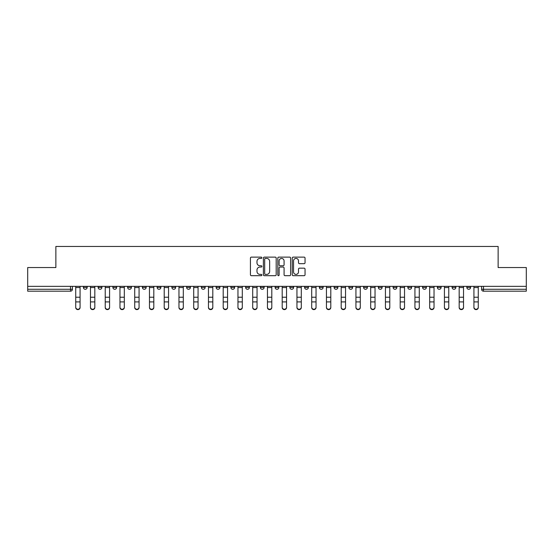 <?xml version="1.0" encoding="UTF-8"?>
<svg xmlns="http://www.w3.org/2000/svg" width="554" height="554" viewBox="0 0 554 554"><rect width="100%" height="100%" fill="white"/><g stroke="black" fill="none" stroke-linecap="round" stroke-linejoin="round"><path stroke-width="0.83" d="M261.876 257.776A0.651 0.651 0 0 0 261.225 257.132L251.364 257.132A0.928 0.928 0 0 0 250.436 258.06L250.436 274.763A0.928 0.928 0 0 0 251.364 275.691L261.225 275.691A0.651 0.651 0 0 0 261.876 275.04A0.651 0.651 0 0 0 261.225 274.389L259.951 274.389A2.971 2.971 0 0 1 256.98 271.418L256.98 270.027A2.971 2.971 0 0 1 259.951 267.063L261.225 267.063A0.651 0.651 0 0 0 261.876 266.412A0.651 0.651 0 0 0 261.225 265.761L259.951 265.761A2.971 2.971 0 0 1 256.98 262.79L256.98 261.398A2.971 2.971 0 0 1 259.951 258.427L261.225 258.427A0.651 0.651 0 0 0 261.876 257.776M466.835 286.356L466.835 287.394L470.616 287.394A1.891 1.891 0 0 1 468.726 289.285A1.891 1.891 0 0 1 466.835 287.394L466.835 286.356M378.347 286.356L378.347 287.394L382.128 287.394A1.891 1.891 0 0 1 380.238 289.285A1.891 1.891 0 0 1 378.347 287.394L378.347 286.356M363.597 286.356L363.597 287.394L367.378 287.394A1.891 1.891 0 0 1 365.488 289.285A1.891 1.891 0 0 1 363.597 287.394L363.597 286.356M348.847 286.356L348.847 287.394L352.635 287.394A1.891 1.891 0 0 1 350.737 289.285A1.891 1.891 0 0 1 348.847 287.394L348.847 286.356M319.353 286.356L319.353 287.394L323.134 287.394A1.891 1.891 0 0 1 321.244 289.285A1.891 1.891 0 0 1 319.353 287.394L319.353 286.356M289.86 287.394L289.86 286.356L289.86 287.394A1.891 1.891 0 0 0 291.75 289.285A1.891 1.891 0 0 1 289.86 287.394L293.641 287.394A1.891 1.891 0 0 1 291.75 289.285A1.891 1.891 0 0 0 293.641 287.394L293.641 286.356L293.641 287.394M275.109 287.394L275.109 286.356L275.109 287.394A1.891 1.891 0 0 0 277 289.285A1.891 1.891 0 0 1 275.109 287.394L278.891 287.394A1.891 1.891 0 0 1 277 289.285M260.359 287.394L260.359 286.356L260.359 287.394A1.891 1.891 0 0 0 262.25 289.285A1.891 1.891 0 0 1 260.359 287.394L264.14 287.394A1.891 1.891 0 0 1 262.25 289.285A1.891 1.891 0 0 0 264.14 287.394L264.14 286.356L264.14 287.394M245.616 286.356L245.616 287.394L249.397 287.394A1.891 1.891 0 0 1 247.506 289.285A1.891 1.891 0 0 1 245.616 287.394L245.616 286.356M230.866 286.356L230.866 287.394L234.647 287.394A1.891 1.891 0 0 1 232.756 289.285A1.891 1.891 0 0 1 230.866 287.394L230.866 286.356M216.115 286.356L216.115 287.394L219.896 287.394A1.891 1.891 0 0 1 218.006 289.285A1.891 1.891 0 0 1 216.115 287.394L216.115 286.356M201.365 287.394L201.365 286.356L201.365 287.394A1.891 1.891 0 0 0 203.263 289.285A1.891 1.891 0 0 1 201.365 287.394L205.153 287.394A1.891 1.891 0 0 1 203.263 289.285M171.872 287.394L171.872 286.356L171.872 287.394A1.891 1.891 0 0 0 173.762 289.285A1.891 1.891 0 0 1 171.872 287.394L175.653 287.394A1.891 1.891 0 0 1 173.762 289.285A1.891 1.891 0 0 0 175.653 287.394L175.653 286.356L175.653 287.394M157.121 287.394L157.121 286.356L157.121 287.394A1.891 1.891 0 0 0 159.012 289.285A1.891 1.891 0 0 1 157.121 287.394L160.902 287.394A1.891 1.891 0 0 1 159.012 289.285A1.891 1.891 0 0 0 160.902 287.394L160.902 286.356L160.902 287.394M142.378 287.394L142.378 286.356L142.378 287.394A1.891 1.891 0 0 0 144.269 289.285A1.891 1.891 0 0 1 142.378 287.394L146.159 287.394A1.891 1.891 0 0 1 144.269 289.285A1.891 1.891 0 0 0 146.159 287.394L146.159 286.356L146.159 287.394M127.628 287.394L127.628 286.356L127.628 287.394A1.891 1.891 0 0 0 129.518 289.285A1.891 1.891 0 0 1 127.628 287.394L131.409 287.394A1.891 1.891 0 0 1 129.518 289.285M112.877 287.394L112.877 286.356L112.877 287.394A1.891 1.891 0 0 0 114.768 289.285A1.891 1.891 0 0 1 112.877 287.394L116.659 287.394A1.891 1.891 0 0 1 114.768 289.285A1.891 1.891 0 0 0 116.659 287.394L116.659 286.356L116.659 287.394M98.134 287.394L98.134 286.356L98.134 287.394A1.891 1.891 0 0 0 100.025 289.285A1.891 1.891 0 0 1 98.134 287.394L101.915 287.394A1.891 1.891 0 0 1 100.025 289.285A1.891 1.891 0 0 0 101.915 287.394L101.915 286.356L101.915 287.394M304.118 263.669A0.928 0.928 0 0 0 305.046 262.741L305.046 258.06A0.928 0.928 0 0 0 304.118 257.132L293.17 257.132A0.928 0.928 0 0 0 292.242 258.06L292.242 274.763A0.928 0.928 0 0 0 293.17 275.691L304.118 275.691A0.928 0.928 0 0 0 305.046 274.763L305.046 269.099A0.928 0.928 0 0 0 304.118 268.171L299.437 268.171A0.928 0.928 0 0 0 298.509 269.099L298.509 271.91A2.479 2.479 0 0 1 296.023 274.389A2.479 2.479 0 0 1 293.544 271.91L293.544 260.913A2.479 2.479 0 0 1 296.023 258.427A2.479 2.479 0 0 1 298.509 260.913L298.509 262.741A0.928 0.928 0 0 0 299.437 263.669L304.118 263.669M27.7 286.356L27.7 267.547L55.871 267.547L55.871 246.461L498.129 246.461L498.129 267.547L526.3 267.547L526.3 286.356L27.7 286.356L27.7 289.285L72.415 289.285L72.415 286.356M276.19 258.06A0.928 0.928 0 0 0 275.262 257.132L264.313 257.132A0.928 0.928 0 0 0 263.385 258.06L263.385 274.763A0.928 0.928 0 0 0 264.313 275.691L275.262 275.691A0.928 0.928 0 0 0 276.19 274.763L276.19 258.06M278.738 257.132L289.687 257.132A0.928 0.928 0 0 1 290.615 258.06L290.615 274.763A0.928 0.928 0 0 1 289.687 275.691L285.005 275.691A0.928 0.928 0 0 1 284.077 274.763L284.077 267.991A0.928 0.928 0 0 0 283.149 267.063L280.04 267.063A0.928 0.928 0 0 0 279.112 267.991L279.112 275.04A0.651 0.651 0 0 1 278.461 275.691A0.651 0.651 0 0 1 277.81 275.04L277.81 258.06A0.928 0.928 0 0 1 278.738 257.132M481.585 286.356L481.585 289.285L526.3 289.285L526.3 291.182L483.476 291.182A1.891 1.891 0 0 1 481.585 289.285L481.585 286.356M526.3 286.356L526.3 289.285M72.415 289.285A1.891 1.891 0 0 1 70.524 291.182L27.7 291.182L27.7 289.285M470.616 286.356L470.616 287.394L470.616 286.356M455.866 286.356L455.866 287.394A1.891 1.891 0 0 1 453.975 289.285A1.891 1.891 0 0 1 452.085 287.394L455.866 287.394M452.085 286.356L452.085 287.394M441.123 286.356L441.123 287.394A1.891 1.891 0 0 1 439.232 289.285A1.891 1.891 0 0 1 437.341 287.394L441.123 287.394M437.341 286.356L437.341 287.394M426.372 286.356L426.372 287.394A1.891 1.891 0 0 1 424.482 289.285A1.891 1.891 0 0 1 422.591 287.394L426.372 287.394M422.591 286.356L422.591 287.394M411.622 286.356L411.622 287.394A1.891 1.891 0 0 1 409.731 289.285A1.891 1.891 0 0 1 407.841 287.394L411.622 287.394M407.841 286.356L407.841 287.394M396.879 286.356L396.879 287.394A1.891 1.891 0 0 1 394.988 289.285A1.891 1.891 0 0 1 393.098 287.394L396.879 287.394M393.098 286.356L393.098 287.394M382.128 286.356L382.128 287.394A1.891 1.891 0 0 1 380.238 289.285M367.378 286.356L367.378 287.394M352.635 287.394L352.635 286.356L352.635 287.394A1.891 1.891 0 0 1 350.737 289.285M337.885 286.356L337.885 287.394A1.891 1.891 0 0 1 335.994 289.285A1.891 1.891 0 0 1 334.104 287.394A1.891 1.891 0 0 0 335.994 289.285A1.891 1.891 0 0 0 337.885 287.394L334.104 287.394L334.104 286.356M323.134 287.394L323.134 286.356L323.134 287.394A1.891 1.891 0 0 1 321.244 289.285M308.384 286.356L308.384 287.394A1.891 1.891 0 0 1 306.494 289.285A1.891 1.891 0 0 1 304.603 287.394A1.891 1.891 0 0 0 306.494 289.285M304.603 286.356L304.603 287.394L308.384 287.394M278.891 286.356L278.891 287.394L278.891 286.356M249.397 287.394L249.397 286.356L249.397 287.394A1.891 1.891 0 0 1 247.506 289.285M234.647 287.394L234.647 286.356L234.647 287.394A1.891 1.891 0 0 1 232.756 289.285M219.896 287.394L219.896 286.356L219.896 287.394A1.891 1.891 0 0 1 218.006 289.285M205.153 286.356L205.153 287.394L205.153 286.356M190.403 287.394L190.403 286.356L190.403 287.394A1.891 1.891 0 0 1 188.512 289.285A1.891 1.891 0 0 1 186.622 287.394L190.403 287.394A1.891 1.891 0 0 1 188.512 289.285M186.622 286.356L186.622 287.394M131.409 286.356L131.409 287.394L131.409 286.356M87.165 286.356L87.165 287.394A1.891 1.891 0 0 1 85.274 289.285A1.891 1.891 0 0 1 83.384 287.394A1.891 1.891 0 0 0 85.274 289.285A1.891 1.891 0 0 0 87.165 287.394L87.165 286.356M83.384 286.356L83.384 287.394L87.165 287.394M265.331 258.427A0.651 0.651 0 0 0 264.68 259.078L264.68 273.738A0.651 0.651 0 0 0 265.331 274.389L266.675 274.389A2.971 2.971 0 0 0 269.646 271.418L269.646 261.398A2.971 2.971 0 0 0 266.675 258.427L265.331 258.427M284.077 260.955A2.479 2.479 0 0 0 281.591 258.476A2.479 2.479 0 0 0 279.112 260.955L279.112 264.833A0.928 0.928 0 0 0 280.04 265.761L283.149 265.761A0.928 0.928 0 0 0 284.077 264.833L284.077 260.955M75.725 307.539L75.725 307.172A2.174 2.078 0 0 0 77.899 309.25A2.174 2.078 0 0 0 80.074 307.172L80.074 307.539A2.174 2.078 180 0 1 77.899 309.617A2.174 2.078 180 0 1 75.725 307.539L75.725 302.269M75.725 286.356L75.725 307.172M80.074 286.356L80.074 307.172M90.475 307.539L90.475 307.172A2.174 2.078 0 0 0 92.65 309.25A2.174 2.078 0 0 0 94.824 307.172L94.824 307.539A2.174 2.078 180 0 1 92.65 309.617A2.174 2.078 180 0 1 90.475 307.539L90.475 302.269M105.225 307.539L105.225 307.172A2.174 2.078 0 0 0 107.4 309.25A2.174 2.078 0 0 0 109.574 307.172L109.574 307.539A2.174 2.078 180 0 1 107.4 309.617A2.174 2.078 180 0 1 105.225 307.539L105.225 302.269M90.475 286.356L90.475 307.172M94.824 286.356L94.824 307.172M105.225 286.356L105.225 307.172M109.574 286.356L109.574 307.172M119.969 307.539L119.969 307.172A2.174 2.078 0 0 0 122.143 309.25A2.174 2.078 0 0 0 124.318 307.172L124.318 307.539A2.174 2.078 180 0 1 122.143 309.617A2.174 2.078 180 0 1 119.969 307.539L119.969 302.269M134.719 307.539L134.719 307.172A2.174 2.078 0 0 0 136.893 309.25A2.174 2.078 0 0 0 139.068 307.172L139.068 307.539A2.174 2.078 180 0 1 136.893 309.617A2.174 2.078 180 0 1 134.719 307.539L134.719 302.269M149.469 307.539L149.469 307.172A2.174 2.078 0 0 0 151.644 309.25A2.174 2.078 0 0 0 153.818 307.172L153.818 307.539A2.174 2.078 180 0 1 151.644 309.617A2.174 2.078 180 0 1 149.469 307.539L149.469 302.269M119.969 286.356L119.969 307.172M124.318 286.356L124.318 307.172M134.719 286.356L134.719 307.172M139.068 286.356L139.068 307.172M149.469 286.356L149.469 307.172M153.818 286.356L153.818 307.172M164.213 307.539L164.213 307.172A2.174 2.078 0 0 0 166.387 309.25A2.174 2.078 0 0 0 168.561 307.172L168.561 307.539A2.174 2.078 180 0 1 166.387 309.617A2.174 2.078 180 0 1 164.213 307.539L164.213 302.269M164.213 286.356L164.213 307.172M168.561 286.356L168.561 307.172M178.963 307.539L178.963 307.172A2.174 2.078 0 0 0 181.137 309.25A2.174 2.078 0 0 0 183.312 307.172L183.312 307.539A2.174 2.078 180 0 1 181.137 309.617A2.174 2.078 180 0 1 178.963 307.539L178.963 302.269M178.963 286.356L178.963 307.172M183.312 286.356L183.312 307.172M193.713 307.539L193.713 307.172A2.174 2.078 0 0 0 195.887 309.25A2.174 2.078 0 0 0 198.062 307.172L198.062 307.539A2.174 2.078 180 0 1 195.887 309.617A2.174 2.078 180 0 1 193.713 307.539L193.713 302.269M193.713 286.356L193.713 307.172M198.062 286.356L198.062 307.172M208.456 307.539L208.456 307.172A2.174 2.078 0 0 0 210.631 309.25A2.174 2.078 0 0 0 212.805 307.172L212.805 307.539A2.174 2.078 180 0 1 210.631 309.617A2.174 2.078 180 0 1 208.456 307.539L208.456 302.269M208.456 286.356L208.456 307.172M212.805 286.356L212.805 307.172M223.207 307.539L223.207 307.172A2.174 2.078 0 0 0 225.381 309.25A2.174 2.078 0 0 0 227.556 307.172L227.556 307.539A2.174 2.078 180 0 1 225.381 309.617A2.174 2.078 180 0 1 223.207 307.539L223.207 302.269M237.957 307.539L237.957 307.172A2.174 2.078 0 0 0 240.131 309.25A2.174 2.078 0 0 0 242.306 307.172L242.306 307.539A2.174 2.078 180 0 1 240.131 309.617A2.174 2.078 180 0 1 237.957 307.539L237.957 302.269M252.7 307.539L252.7 307.172A2.174 2.078 0 0 0 254.875 309.25A2.174 2.078 0 0 0 257.049 307.172L257.049 307.539A2.174 2.078 180 0 1 254.875 309.617A2.174 2.078 180 0 1 252.7 307.539L252.7 302.269M267.45 307.539L267.45 307.172A2.174 2.078 0 0 0 269.625 309.25A2.174 2.078 0 0 0 271.799 307.172L271.799 307.539A2.174 2.078 180 0 1 269.625 309.617A2.174 2.078 180 0 1 267.45 307.539L267.45 302.269M282.201 307.539L282.201 307.172A2.174 2.078 0 0 0 284.375 309.25A2.174 2.078 0 0 0 286.55 307.172L286.55 307.539A2.174 2.078 180 0 1 284.375 309.617A2.174 2.078 180 0 1 282.201 307.539L282.201 302.269M296.951 307.539L296.951 307.172A2.174 2.078 0 0 0 299.125 309.25A2.174 2.078 0 0 0 301.3 307.172L301.3 307.539A2.174 2.078 180 0 1 299.125 309.617A2.174 2.078 180 0 1 296.951 307.539L296.951 302.269M223.207 286.356L223.207 307.172M227.556 286.356L227.556 307.172M237.957 286.356L237.957 307.172M242.306 286.356L242.306 307.172M252.7 286.356L252.7 307.172M257.049 286.356L257.049 307.172M267.45 286.356L267.45 307.172M271.799 286.356L271.799 307.172M282.201 286.356L282.201 307.172M286.55 286.356L286.55 307.172M296.951 286.356L296.951 307.172M301.3 286.356L301.3 307.172M311.694 307.539L311.694 307.172A2.174 2.078 0 0 0 313.869 309.25A2.174 2.078 0 0 0 316.043 307.172L316.043 307.539A2.174 2.078 180 0 1 313.869 309.617A2.174 2.078 180 0 1 311.694 307.539L311.694 302.269M311.694 286.356L311.694 307.172M316.043 286.356L316.043 307.172M326.445 307.539L326.445 307.172A2.174 2.078 0 0 0 328.619 309.25A2.174 2.078 0 0 0 330.793 307.172L330.793 307.539A2.174 2.078 180 0 1 328.619 309.617A2.174 2.078 180 0 1 326.445 307.539L326.445 302.269M326.445 286.356L326.445 307.172M330.793 286.356L330.793 307.172M341.195 307.539L341.195 307.172A2.174 2.078 0 0 0 343.369 309.25A2.174 2.078 0 0 0 345.544 307.172L345.544 307.539A2.174 2.078 180 0 1 343.369 309.617A2.174 2.078 180 0 1 341.195 307.539L341.195 302.269M341.195 286.356L341.195 307.172M345.544 286.356L345.544 307.172M355.938 307.539L355.938 307.172A2.174 2.078 0 0 0 358.113 309.25A2.174 2.078 0 0 0 360.287 307.172L360.287 307.539A2.174 2.078 180 0 1 358.113 309.617A2.174 2.078 180 0 1 355.938 307.539L355.938 302.269M355.938 286.356L355.938 307.172M360.287 286.356L360.287 307.172M370.688 307.539L370.688 307.172A2.174 2.078 0 0 0 372.863 309.25A2.174 2.078 0 0 0 375.037 307.172L375.037 307.539A2.174 2.078 180 0 1 372.863 309.617A2.174 2.078 180 0 1 370.688 307.539L370.688 302.269M370.688 286.356L370.688 307.172M375.037 286.356L375.037 307.172M385.439 307.539L385.439 307.172A2.174 2.078 0 0 0 387.613 309.25A2.174 2.078 0 0 0 389.787 307.172L389.787 307.539A2.174 2.078 180 0 1 387.613 309.617A2.174 2.078 180 0 1 385.439 307.539L385.439 302.269M385.439 286.356L385.439 307.172M389.787 286.356L389.787 307.172M400.182 307.539L400.182 307.172A2.174 2.078 0 0 0 402.356 309.25A2.174 2.078 0 0 0 404.531 307.172L404.531 307.539A2.174 2.078 180 0 1 402.356 309.617A2.174 2.078 180 0 1 400.182 307.539L400.182 302.269M400.182 286.356L400.182 307.172M404.531 286.356L404.531 307.172M414.932 307.539L414.932 307.172A2.174 2.078 0 0 0 417.107 309.25A2.174 2.078 0 0 0 419.281 307.172L419.281 307.539A2.174 2.078 180 0 1 417.107 309.617A2.174 2.078 180 0 1 414.932 307.539L414.932 302.269M414.932 286.356L414.932 307.172M419.281 286.356L419.281 307.172M429.682 307.539L429.682 307.172A2.174 2.078 0 0 0 431.857 309.25A2.174 2.078 0 0 0 434.031 307.172L434.031 307.539A2.174 2.078 180 0 1 431.857 309.617A2.174 2.078 180 0 1 429.682 307.539L429.682 302.269M429.682 286.356L429.682 307.172M434.031 286.356L434.031 307.172M444.426 307.539L444.426 307.172A2.174 2.078 0 0 0 446.6 309.25A2.174 2.078 0 0 0 448.775 307.172L448.775 307.539A2.174 2.078 180 0 1 446.6 309.617A2.174 2.078 180 0 1 444.426 307.539L444.426 302.269M444.426 286.356L444.426 307.172M448.775 286.356L448.775 307.172M459.176 307.539L459.176 307.172A2.174 2.078 0 0 0 461.35 309.25A2.174 2.078 0 0 0 463.525 307.172L463.525 307.539A2.174 2.078 180 0 1 461.35 309.617A2.174 2.078 180 0 1 459.176 307.539L459.176 302.269M459.176 286.356L459.176 307.172M463.525 286.356L463.525 307.172M473.926 307.539L473.926 307.172A2.174 2.078 0 0 0 476.101 309.25A2.174 2.078 0 0 0 478.275 307.172L478.275 307.539A2.174 2.078 180 0 1 476.101 309.617A2.174 2.078 180 0 1 473.926 307.539L473.926 302.269M473.926 286.356L473.926 307.172M478.275 286.356L478.275 307.172M70.524 286.356L70.524 291.182M483.476 286.356L483.476 291.182M80.074 287.54L75.725 287.54M80.074 297.221L75.725 297.221M80.074 301.902L75.725 301.902M94.824 287.54L90.475 287.54M94.824 297.221L90.475 297.221M94.824 301.902L90.475 301.902M109.574 287.54L105.225 287.54M109.574 297.221L105.225 297.221M109.574 301.902L105.225 301.902M124.318 287.54L119.969 287.54M124.318 297.221L119.969 297.221M124.318 301.902L119.969 301.902M139.068 287.54L134.719 287.54M139.068 297.221L134.719 297.221M139.068 301.902L134.719 301.902M153.818 287.54L149.469 287.54M153.818 297.221L149.469 297.221M153.818 301.902L149.469 301.902M168.561 287.54L164.213 287.54M168.561 297.221L164.213 297.221M168.561 301.902L164.213 301.902M183.312 287.54L178.963 287.54M183.312 297.221L178.963 297.221M183.312 301.902L178.963 301.902M198.062 287.54L193.713 287.54M198.062 297.221L193.713 297.221M198.062 301.902L193.713 301.902M212.805 287.54L208.456 287.54M212.805 297.221L208.456 297.221M212.805 301.902L208.456 301.902M227.556 287.54L223.207 287.54M227.556 297.221L223.207 297.221M227.556 301.902L223.207 301.902M242.306 287.54L237.957 287.54M242.306 297.221L237.957 297.221M242.306 301.902L237.957 301.902M257.049 287.54L252.7 287.54M257.049 297.221L252.7 297.221M257.049 301.902L252.7 301.902M271.799 287.54L267.45 287.54M271.799 297.221L267.45 297.221M271.799 301.902L267.45 301.902M286.55 287.54L282.201 287.54M286.55 297.221L282.201 297.221M286.55 301.902L282.201 301.902M301.3 287.54L296.951 287.54M301.3 297.221L296.951 297.221M301.3 301.902L296.951 301.902M316.043 287.54L311.694 287.54M316.043 297.221L311.694 297.221M316.043 301.902L311.694 301.902M330.793 287.54L326.445 287.54M330.793 297.221L326.445 297.221M330.793 301.902L326.445 301.902M345.544 287.54L341.195 287.54M345.544 297.221L341.195 297.221M345.544 301.902L341.195 301.902M360.287 287.54L355.938 287.54M360.287 297.221L355.938 297.221M360.287 301.902L355.938 301.902M375.037 287.54L370.688 287.54M375.037 297.221L370.688 297.221M375.037 301.902L370.688 301.902M389.787 287.54L385.439 287.54M389.787 297.221L385.439 297.221M389.787 301.902L385.439 301.902M404.531 287.54L400.182 287.54M404.531 297.221L400.182 297.221M404.531 301.902L400.182 301.902M419.281 287.54L414.932 287.54M419.281 297.221L414.932 297.221M419.281 301.902L414.932 301.902M434.031 287.54L429.682 287.54M434.031 297.221L429.682 297.221M434.031 301.902L429.682 301.902M448.775 287.54L444.426 287.54M448.775 297.221L444.426 297.221M448.775 301.902L444.426 301.902M463.525 287.54L459.176 287.54M463.525 297.221L459.176 297.221M463.525 301.902L459.176 301.902M478.275 287.54L473.926 287.54M478.275 297.221L473.926 297.221M478.275 301.902L473.926 301.902"/></g></svg>
